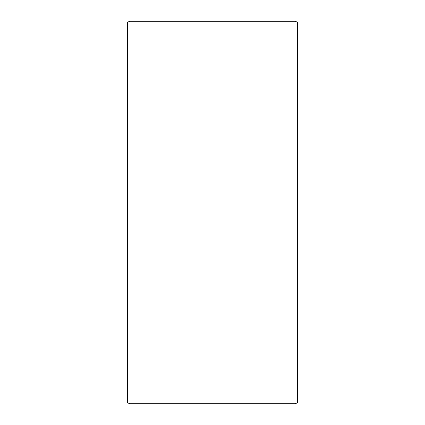 <?xml version="1.0" encoding="UTF-8"?>
<svg xmlns="http://www.w3.org/2000/svg" width="425" height="425" viewBox="0 0 425 425"><rect width="100%" height="100%" fill="white"/><g stroke="black" fill="none" stroke-linecap="round" stroke-linejoin="round"><path stroke-width="0.64" d="M297.5 22.18L297.5 402.82L294.95 403.75L294.95 21.25L297.5 22.18M130.05 403.75L127.5 402.82L127.5 22.18L130.05 21.25L130.05 403.75L294.95 403.75M130.05 21.25L294.95 21.25"/></g></svg>

